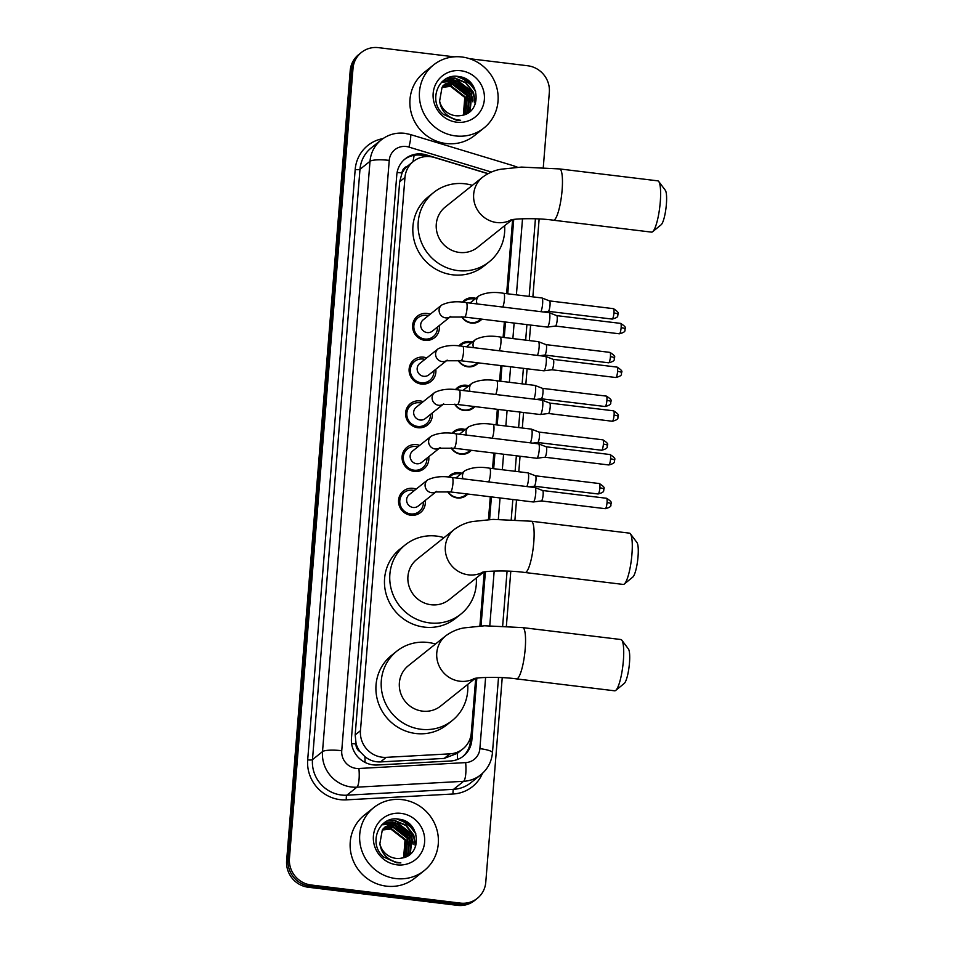 <?xml version="1.0" encoding="UTF-8"?>
<svg xmlns="http://www.w3.org/2000/svg" width="953" height="953" viewBox="0 0 953 953"><rect width="100%" height="100%" fill="white"/><g stroke="black" fill="none" stroke-linecap="round" stroke-linejoin="round"><path stroke-width="1.43" d="M448.351 477.119A12.913 12.401 -128.6 0 1 461.776 473.248M467.828 494.035A12.913 12.401 -128.6 0 1 447.624 491.641M451.877 433.401A12.913 12.401 -128.6 0 1 465.29 429.529M471.342 450.316A12.913 12.401 -128.6 0 1 451.138 447.922M455.391 389.682A12.913 12.401 -128.6 0 1 468.816 385.798M474.856 406.597A12.913 12.401 -128.6 0 1 454.652 404.203M458.905 345.963A12.913 12.401 -128.6 0 1 472.331 342.079M478.37 362.879A12.913 12.401 -128.6 0 1 458.167 360.484M462.431 302.244A12.913 12.401 -128.6 0 1 475.845 298.36M481.896 319.148A12.913 12.401 -128.6 0 1 461.693 316.753M425.229 500.456A13.735 13.199 -128.6 0 1 399.152 505.352A13.735 13.199 -128.6 0 1 416.151 489.103M428.743 456.737A13.735 13.199 -128.6 0 1 402.678 461.621A13.735 13.199 -128.6 0 1 419.665 445.385M432.257 413.006A13.735 13.199 -128.6 0 1 406.192 417.902A13.735 13.199 -128.6 0 1 423.192 401.666M435.783 369.287A13.735 13.199 -128.6 0 1 409.707 374.184A13.735 13.199 -128.6 0 1 426.706 357.935M439.297 325.569A13.735 13.199 -128.6 0 1 413.221 330.465A13.735 13.199 -128.6 0 1 430.22 314.216M487.912 173.696L434.497 157.519A24.218 23.253 51.4 0 0 430.434 156.661A24.218 23.253 51.4 0 0 413.399 161.414A24.218 23.253 51.4 0 0 404.965 177.472L360.46 730.677A24.218 23.253 51.4 0 0 386.227 757.349L449.947 753.847A24.218 23.253 51.4 0 0 462.86 748.951A24.218 23.253 51.4 0 0 471.294 732.893L475.69 678.31M360.234 751.857A24.218 23.253 -128.6 0 1 356.065 743.59L356.029 744.007A8.077 7.755 51.4 0 0 360.234 751.857L364.904 756.622C369.49 760.363 374.696 762.126 380.509 761.923L444.229 758.409L457.38 753.323L462.86 748.951M413.399 161.414L407.348 166.287A8.077 7.755 51.4 0 0 401.975 172.969A24.218 4.729 -175.4 0 0 397.115 172.481M401.975 172.969L401.94 173.386A24.218 23.253 -128.6 0 1 407.348 166.287M401.94 173.386L399.676 181.701L355.171 734.906L356.065 743.59M479.895 625.99L484.243 571.931M488.46 519.599L490.295 496.763M492.558 468.554L493.809 453.044M496.084 424.835L497.323 409.325M499.598 381.117L500.849 365.607M503.113 337.398L504.363 321.876M506.639 293.667L512.595 219.631M502.231 677.643L485.768 882.287A24.218 23.253 -128.6 0 1 477.334 898.345A24.218 23.253 -128.6 0 1 460.311 903.099L311.095 884.992L309.689 886.111A24.218 23.253 -128.6 0 1 288.032 859.582L351.597 69.593A24.218 23.253 -128.6 0 1 360.031 53.535A24.218 23.253 -128.6 0 0 351.597 69.593L288.032 859.582A24.218 23.253 -128.6 0 0 309.689 886.111L458.893 904.23L309.689 886.111L308.284 887.243A24.218 23.253 -128.6 0 1 286.627 860.702L350.192 70.713A24.218 23.253 -128.6 0 1 358.626 54.655L361.437 52.415A24.218 23.253 -128.6 0 1 378.472 47.65L454.152 56.835M477.334 898.345L475.928 899.465A24.218 23.253 -128.6 0 1 458.893 904.23A24.218 23.253 -128.6 0 0 475.928 899.465L474.523 900.585A24.218 23.253 -128.6 0 1 457.488 905.35L308.284 887.243M488.091 173.601L426.325 154.898A24.218 23.253 51.4 0 0 422.262 154.041A24.218 23.253 51.4 0 0 405.228 158.806A24.218 23.253 51.4 0 0 396.793 174.864L351.454 738.337A24.218 23.253 51.4 0 0 377.233 765.009L450.507 760.982A24.218 23.253 51.4 0 0 463.42 756.086A24.218 23.253 51.4 0 0 471.854 740.028L476.834 678.131M404.537 159.377A24.218 23.253 -128.6 0 1 420.857 155.172A24.218 23.253 -128.6 0 1 424.919 156.018L426.527 156.506M405.085 821.724A32.295 31.008 -128.6 0 1 415.901 833.958M464.826 79.087A32.295 31.008 -128.6 0 1 475.654 91.321M469.603 58.705L527.676 65.757A24.218 23.253 -128.6 0 1 549.333 92.298L543.281 167.454M311.095 884.992A24.218 23.253 -128.6 0 1 289.438 858.45L353.003 68.461A24.218 23.253 -128.6 0 1 361.437 52.415M539.136 218.964L532.87 296.859M530.607 325.068L529.356 340.578M527.08 368.787L525.842 384.297M523.566 412.506L522.315 428.016M520.052 456.225L518.801 471.747M516.526 499.956L514.942 519.742M510.796 571.264L506.377 626.133M481.039 625.918L485.399 571.752M489.592 519.54L491.414 496.906M493.69 468.697L494.941 453.175M497.204 424.978L498.455 409.456M500.718 381.248L501.969 365.738M504.244 337.529L505.495 322.019M507.758 293.81L513.738 219.452M470.877 735.776L470.448 741.148A24.218 23.253 -128.6 0 1 462.705 756.634M455.582 135.922A40.36 38.763 -128.6 0 1 421.202 106.962A40.36 38.763 -128.6 0 1 433.555 64.935A40.36 38.763 -128.6 0 1 461.931 57.001A40.36 38.763 -128.6 0 1 496.31 85.961A40.36 38.763 -128.6 0 1 483.969 127.988A40.36 38.763 -128.6 0 1 455.582 135.922M483.969 127.988L474.463 135.588A40.36 38.763 -128.6 0 1 446.087 143.522A40.36 38.763 -128.6 0 1 411.708 114.551A40.36 38.763 -128.6 0 1 424.061 72.535L433.555 64.935M461.181 115.492C482.671 112.978 479.967 78.706 459.31 76.657C438.833 72.071 427.063 101.221 443.49 114.42L456.344 120.161L460.633 120.281L456.249 119.613C446.54 116.731 441.001 110.548 439.619 101.078A18.25 17.523 -128.6 0 0 455.57 115.706A18.25 17.523 -128.6 0 0 461.181 115.492M460.835 70.736A26.315 25.266 -128.6 0 1 484.362 99.565A26.315 25.266 -128.6 0 1 456.69 122.187A26.315 25.266 -128.6 0 1 433.162 93.358A26.315 25.266 -128.6 0 1 460.835 70.736M466.601 113.55L469.686 110.226L471.485 92.096L457.214 81.017L444.944 84.162M465.767 114.146L470.246 109.786L472.045 91.643L457.774 80.564L445.218 83.935L442.049 87.319L439.619 101.078M465.564 114.241L467.446 112.013L469.257 93.882L454.974 82.804L443.884 85.127M465.755 114.157L468.006 111.572L469.817 93.43L455.534 82.351L444.146 84.877M464.587 114.622L467.018 95.669L452.746 84.591L442.907 86.199M464.861 114.527L465.779 113.359L467.578 95.217L453.294 84.138L443.145 85.913M463.372 115.015L464.79 97.456L450.507 86.378L442.013 87.378M463.694 114.92L465.35 97.003L451.067 85.925L442.228 87.068M443.848 85.079L442.99 85.71M470.806 102.162L468.983 95.872L455.594 82.899M453.521 82.196L450.221 81.505M449.637 81.434L441.799 81.982M473.045 100.375L471.223 94.085L457.821 81.112M455.748 80.409L452.484 79.718L443.812 80.255M475.511 103.258L473.45 92.298L465.85 82.601L454.712 77.932L447.302 78.17M473.772 86.973L460.335 76.871M470.687 103.663L468.709 96.086L454.176 82.708M452.449 82.208L449.625 81.684M449.125 81.636L441.596 82.184M472.914 101.876L470.937 94.299L456.416 80.922M454.688 80.421L443.514 80.481M475.202 104.139L473.176 92.512L465.576 82.828L454.438 78.158L446.695 78.468M475.642 91.274L467.804 81.041L456.618 76.359M395.84 878.559A40.36 38.763 -128.6 0 1 361.461 849.6A40.36 38.763 -128.6 0 1 373.802 807.572A40.36 38.763 -128.6 0 1 402.19 799.638A40.36 38.763 -128.6 0 1 436.569 828.598A40.36 38.763 -128.6 0 1 424.216 870.625A40.36 38.763 -128.6 0 1 395.84 878.559M424.216 870.625L414.71 878.225A40.36 38.763 -128.6 0 1 386.334 886.147A40.36 38.763 -128.6 0 1 351.955 857.188A40.36 38.763 -128.6 0 1 364.308 815.16L373.802 807.572M401.427 858.117C422.918 855.615 420.213 821.343 399.557 819.294C379.08 814.708 367.31 843.858 383.737 857.057L396.591 862.799L400.879 862.918L396.496 862.251C386.787 859.368 381.248 853.185 379.866 843.715A18.25 17.523 -128.6 0 0 395.817 858.343A18.25 17.523 -128.6 0 0 401.427 858.117M401.082 813.374A26.315 25.266 -128.6 0 1 424.609 842.202A26.315 25.266 -128.6 0 1 396.936 864.824A26.315 25.266 -128.6 0 1 373.409 835.995A26.315 25.266 -128.6 0 1 401.082 813.374M406.86 856.175L409.933 852.864L411.744 834.733L397.461 823.654L385.191 826.787M406.014 856.783L410.493 852.423L412.304 834.28L398.02 823.201L385.465 826.561L382.308 829.956L379.866 843.715M405.823 856.866L407.693 854.65L409.504 836.52L395.221 825.441L383.237 828.348M406.002 856.795L408.253 854.21L410.064 836.067L395.781 824.988L384.393 827.514M404.834 857.259L407.276 838.306L392.993 827.228L383.154 828.836M405.108 857.152L406.026 855.985L407.824 837.854L393.553 826.775L383.392 828.55M403.619 857.652L405.037 840.093L390.754 829.003L382.26 830.015M403.941 857.557L405.597 839.641L391.314 828.562L382.487 829.706M411.053 844.799L409.23 838.497L395.84 825.536M393.768 824.833L390.468 824.142M389.884 824.071L382.046 824.619M413.292 843.012L411.47 836.722L398.068 823.749M396.007 823.047L392.731 822.356L384.059 822.892M415.758 845.895L413.697 834.935L406.097 825.238L394.959 820.569L387.549 820.807M414.019 829.61L400.582 819.509M410.934 846.3L408.956 838.723L394.423 825.346M392.696 824.845L389.872 824.321M389.372 824.262L381.843 824.821M413.161 844.513L411.184 836.937L396.662 823.559M394.935 823.058L383.761 823.118M415.448 846.776L413.423 835.15L405.823 825.465L394.685 820.795L386.942 821.105M415.889 833.911L408.051 823.678L396.865 818.996M658.737 181.499L665.313 190.266A17.762 3.538 96.9 0 1 666.373 204.347A17.762 3.538 96.9 0 1 661.12 224.789L652.638 231.722A25.838 5.146 -83.1 0 0 660.274 201.988A25.838 5.146 -83.1 0 0 658.737 181.499A25.838 5.146 -83.1 0 0 657.761 180.844L559.602 168.931A25.838 5.146 96.9 0 1 562.115 190.064A25.838 5.146 96.9 0 1 553.371 220.214L651.542 232.127A25.838 5.146 -83.1 0 0 652.638 231.722M511.296 219.869A25.838 24.802 51.4 0 1 496.775 222.549A25.838 24.802 51.4 0 1 473.677 194.233A25.838 24.802 51.4 0 1 482.683 177.115L445.277 207.015A25.838 24.802 51.4 0 0 437.379 233.902A25.838 24.802 51.4 0 0 459.382 252.438A25.838 24.802 51.4 0 0 477.548 247.363L512.142 219.702M504.625 225.718A44.398 42.635 -128.6 0 1 489.139 261.872A44.398 42.635 -128.6 0 1 457.916 270.592A44.398 42.635 -128.6 0 1 420.106 238.738A44.398 42.635 -128.6 0 1 433.686 192.506A44.398 42.635 -128.6 0 1 464.909 183.786A44.398 42.635 -128.6 0 1 472.366 185.358M489.139 261.872L483.862 266.09A44.398 42.635 -128.6 0 1 452.639 274.809A44.398 42.635 -128.6 0 1 414.829 242.955A44.398 42.635 -128.6 0 1 428.409 196.723L433.686 192.506M630.398 533.799L636.973 542.555A17.762 3.538 96.9 0 1 638.034 556.647A17.762 3.538 96.9 0 1 632.78 577.089L624.298 584.022A25.838 5.146 -83.1 0 0 631.934 554.277A25.838 5.146 -83.1 0 0 630.398 533.799A25.838 5.146 -83.1 0 0 629.421 533.144L531.25 521.22A25.838 5.146 96.9 0 1 533.775 542.364A25.838 5.146 96.9 0 1 525.032 572.515L623.191 584.427A25.838 5.146 -83.1 0 0 624.298 584.022M482.945 572.169A25.838 24.802 51.4 0 1 468.435 574.838A25.838 24.802 51.4 0 1 445.337 546.534A25.838 24.802 51.4 0 1 454.331 529.415L416.938 559.304A25.838 24.802 51.4 0 0 409.028 586.202A25.838 24.802 51.4 0 0 431.03 604.738A25.838 24.802 51.4 0 0 449.197 599.663L483.802 572.003M476.286 578.006A44.398 42.635 -128.6 0 1 460.787 614.173A44.398 42.635 -128.6 0 1 429.577 622.893A44.398 42.635 -128.6 0 1 391.754 591.039A44.398 42.635 -128.6 0 1 405.347 544.806A44.398 42.635 -128.6 0 1 436.557 536.086A44.398 42.635 -128.6 0 1 444.027 537.659M460.787 614.173L455.51 618.39A44.398 42.635 -128.6 0 1 424.299 627.11A44.398 42.635 -128.6 0 1 386.477 595.256A44.398 42.635 -128.6 0 1 400.069 549.023L405.347 544.806M621.832 640.19L628.408 648.945A17.762 3.538 96.9 0 1 629.468 663.026A17.762 3.538 96.9 0 1 624.215 683.468L615.733 690.401A25.838 5.146 -83.1 0 0 623.369 660.667A25.838 5.146 -83.1 0 0 621.832 640.19A25.838 5.146 -83.1 0 0 620.856 639.523L522.697 627.61A25.838 5.146 96.9 0 1 525.21 648.755A25.838 5.146 96.9 0 1 516.466 678.893L614.637 690.806A25.838 5.146 -83.1 0 0 615.733 690.401M474.391 678.548A25.838 24.802 51.4 0 1 459.87 681.228A25.838 24.802 51.4 0 1 436.772 652.924A25.838 24.802 51.4 0 1 445.778 635.794L408.372 665.694A25.838 24.802 51.4 0 0 400.474 692.593A25.838 24.802 51.4 0 0 422.477 711.129A25.838 24.802 51.4 0 0 440.643 706.054L475.237 678.381M467.72 684.397A44.398 42.635 -128.6 0 1 452.234 720.551A44.398 42.635 -128.6 0 1 421.012 729.271A44.398 42.635 -128.6 0 1 383.201 697.417A44.398 42.635 -128.6 0 1 396.782 651.185A44.398 42.635 -128.6 0 1 428.004 642.465A44.398 42.635 -128.6 0 1 435.461 644.037M452.234 720.551L446.957 724.768A44.398 42.635 -128.6 0 1 415.734 733.5A44.398 42.635 -128.6 0 1 377.924 701.634A44.398 42.635 -128.6 0 1 391.504 655.414L396.782 651.185M428.385 315.681A12.115 11.627 51.4 0 0 414.388 330.322A12.115 11.627 51.4 0 0 437.463 327.034M450.745 316.42L449.685 317.051L464.552 317.051A7.267 1.453 96.9 0 0 466.97 309.022A7.267 1.453 96.9 0 0 467.018 308.569A7.267 1.453 96.9 0 0 466.303 302.625C456.642 300.945 448.434 301.756 441.668 305.067L423.227 319.803A7.267 6.981 51.4 0 0 427.194 332.585A7.267 6.981 51.4 0 0 432.305 331.156L450.066 316.956M466.303 302.625L549.083 312.667A7.267 1.453 96.9 0 1 549.154 312.691A7.267 1.453 96.9 0 1 549.786 318.612A7.267 1.453 96.9 0 1 547.63 326.986A7.267 1.453 96.9 0 1 547.403 327.093A7.267 1.453 96.9 0 1 547.332 327.093L464.552 317.051M556.683 315.622A5.242 1.048 96.9 0 1 556.743 315.634A5.242 1.048 96.9 0 1 557.195 319.922A5.242 1.048 96.9 0 1 555.647 325.962A5.242 1.048 96.9 0 1 555.48 326.045A5.242 1.048 96.9 0 1 555.42 326.045L619.343 333.8C627.55 331.68 624.036 329.869 625.216 329.011A5.242 1.024 -175.4 0 0 621.13 327.677A5.242 1.048 96.9 0 1 619.343 333.8M424.871 359.4A12.115 11.627 51.4 0 0 410.874 374.041A12.115 11.627 51.4 0 0 433.949 370.753M447.219 360.139L446.171 360.77L461.038 360.77A7.267 1.453 96.9 0 0 463.456 352.741A7.267 1.453 96.9 0 0 463.492 352.288A7.267 1.453 96.9 0 0 462.789 346.344C453.128 344.664 444.92 345.474 438.154 348.786L419.713 363.522A7.267 6.981 51.4 0 0 423.68 376.304A7.267 6.981 51.4 0 0 428.79 374.874L446.552 360.675M462.789 346.344L545.557 356.386A7.267 1.453 96.9 0 1 545.628 356.41A7.267 1.453 96.9 0 1 546.272 362.343A7.267 1.453 96.9 0 1 544.115 370.705A7.267 1.453 96.9 0 1 543.889 370.812A7.267 1.453 96.9 0 1 543.806 370.812L461.038 360.77M553.169 359.352A5.242 1.048 96.9 0 1 553.216 359.364A5.242 1.048 96.9 0 1 553.681 363.641A5.242 1.048 96.9 0 1 552.121 369.681A5.242 1.048 96.9 0 1 551.954 369.764A5.242 1.048 96.9 0 1 551.906 369.764L615.829 377.519C624.036 375.411 620.522 373.588 621.69 372.73A5.242 1.024 -175.4 0 0 617.604 371.396A5.242 1.048 96.9 0 1 615.829 377.519M421.357 403.131A12.115 11.627 51.4 0 0 407.36 417.759A12.115 11.627 51.4 0 0 430.422 414.472M443.705 403.858L442.657 404.501L457.523 404.489A7.267 1.453 96.9 0 0 459.942 396.46A7.267 1.453 96.9 0 0 459.977 396.007A7.267 1.453 96.9 0 0 459.275 390.063C449.613 388.383 441.394 389.193 434.639 392.505L416.199 407.253A7.267 6.981 51.4 0 0 420.166 420.023A7.267 6.981 51.4 0 0 425.276 418.593L443.026 404.406M459.275 390.063L542.043 400.117A7.267 1.453 96.9 0 1 542.114 400.129A7.267 1.453 96.9 0 1 542.745 406.061A7.267 1.453 96.9 0 1 540.601 414.424A7.267 1.453 96.9 0 1 540.363 414.531A7.267 1.453 96.9 0 1 540.291 414.531L457.523 404.489M549.655 403.071A5.242 1.048 96.9 0 1 549.702 403.083A5.242 1.048 96.9 0 1 550.167 407.36A5.242 1.048 96.9 0 1 548.606 413.411A5.242 1.048 96.9 0 1 548.44 413.483A5.242 1.048 96.9 0 1 548.392 413.483L612.314 421.25C620.522 419.129 616.996 417.307 618.175 416.461A5.242 1.024 -175.4 0 0 614.089 415.127A5.242 1.048 96.9 0 1 612.314 421.25M417.831 446.85A12.115 11.627 51.4 0 0 403.834 461.478A12.115 11.627 51.4 0 0 426.908 458.202M440.191 447.576L439.13 448.22L453.997 448.208A7.267 1.453 96.9 0 0 456.427 440.179A7.267 1.453 96.9 0 0 456.463 439.738A7.267 1.453 96.9 0 0 455.748 433.782C446.087 432.102 437.88 432.924 431.113 436.236L412.685 450.972A7.267 6.981 51.4 0 0 416.64 463.754A7.267 6.981 51.4 0 0 421.75 462.324L439.512 448.124M455.748 433.782L538.528 443.836A7.267 1.453 96.9 0 1 538.6 443.848A7.267 1.453 96.9 0 1 539.231 449.78A7.267 1.453 96.9 0 1 537.075 458.155A7.267 1.453 96.9 0 1 536.849 458.262A7.267 1.453 96.9 0 1 536.777 458.262L453.997 448.208M546.14 446.79A5.242 1.048 96.9 0 1 546.188 446.802A5.242 1.048 96.9 0 1 546.641 451.091A5.242 1.048 96.9 0 1 545.092 457.13A5.242 1.048 96.9 0 1 544.925 457.214A5.242 1.048 96.9 0 1 544.866 457.214L608.8 464.969C616.996 462.848 613.482 461.038 614.661 460.18A5.242 1.024 -175.4 0 0 610.575 458.846A5.242 1.048 96.9 0 1 608.8 464.969M414.317 490.569A12.115 11.627 51.4 0 0 400.32 505.209A12.115 11.627 51.4 0 0 423.394 501.921M436.677 491.307L435.616 491.939L450.483 491.939A7.267 1.453 96.9 0 0 452.901 483.91A7.267 1.453 96.9 0 0 452.937 483.457A7.267 1.453 96.9 0 0 452.234 477.513C442.573 475.833 434.365 476.643 427.599 479.955L409.159 494.69A7.267 6.981 51.4 0 0 413.125 507.472A7.267 6.981 51.4 0 0 418.236 506.043L435.997 491.843M452.234 477.513L535.002 487.555A7.267 1.453 96.9 0 1 535.074 487.579A7.267 1.453 96.9 0 1 535.717 493.499A7.267 1.453 96.9 0 1 533.561 501.874A7.267 1.453 96.9 0 1 533.335 501.981A7.267 1.453 96.9 0 1 533.251 501.981L450.483 491.939M607.049 502.565A5.242 1.048 96.9 0 0 606.537 498.276L542.638 490.509A5.242 1.048 96.9 0 1 542.674 490.521A5.242 1.048 96.9 0 1 543.127 494.81A5.242 1.048 96.9 0 1 541.578 500.849A5.242 1.048 96.9 0 1 541.411 500.933A5.242 1.048 96.9 0 1 541.352 500.933L605.274 508.688C613.482 506.567 609.968 504.756 611.135 503.899A5.242 1.024 -175.4 0 0 607.049 502.565A5.242 1.048 96.9 0 1 605.274 508.688M474.749 299.242A12.115 11.627 51.4 0 0 463.325 302.315M462.098 316.789A12.115 11.627 51.4 0 0 480.824 319.017M502.731 307.045A7.267 1.453 96.9 0 0 504.399 299.718A7.267 1.453 96.9 0 0 504.447 299.266A7.267 1.453 96.9 0 0 503.732 293.321L541.9 297.955A7.267 1.453 96.9 0 1 541.971 297.967A7.267 1.453 96.9 0 1 542.602 303.9A7.267 1.453 96.9 0 1 540.899 311.679M617.901 314.502A5.242 1.024 -175.4 0 0 618.032 314.299A5.242 1.024 -175.4 0 0 613.946 312.965A5.242 1.048 96.9 0 0 613.434 308.665L549.536 300.91A5.242 1.048 96.9 0 1 549.559 300.922A5.242 1.048 96.9 0 1 550.024 305.198A5.242 1.048 96.9 0 1 548.463 311.25A5.242 1.048 96.9 0 1 548.297 311.321A5.242 1.048 96.9 0 1 548.249 311.321L543.341 311.976M471.235 342.961A12.115 11.627 51.4 0 0 459.799 346.034M458.584 360.508A12.115 11.627 51.4 0 0 477.31 362.748M499.205 350.764A7.267 1.453 96.9 0 0 500.885 343.437A7.267 1.453 96.9 0 0 500.921 342.985A7.267 1.453 96.9 0 0 500.218 337.04L538.385 341.674A7.267 1.453 96.9 0 1 538.457 341.686A7.267 1.453 96.9 0 1 539.088 347.619A7.267 1.453 96.9 0 1 537.373 355.398M614.387 358.221A5.242 1.024 -175.4 0 0 614.518 358.018A5.242 1.024 -175.4 0 0 610.432 356.684A5.242 1.048 96.9 0 0 609.92 352.384L546.021 344.629A5.242 1.048 96.9 0 1 546.045 344.641A5.242 1.048 96.9 0 1 546.51 348.929A5.242 1.048 96.9 0 1 544.949 354.969A5.242 1.048 96.9 0 1 544.782 355.052A5.242 1.048 96.9 0 1 544.723 355.052M467.72 386.68A12.115 11.627 51.4 0 0 456.284 389.753M455.057 404.239A12.115 11.627 51.4 0 0 473.796 406.466M495.691 394.482A7.267 1.453 96.9 0 0 497.371 387.156A7.267 1.453 96.9 0 0 497.406 386.715A7.267 1.453 96.9 0 0 496.704 380.759L534.859 385.393A7.267 1.453 96.9 0 1 534.943 385.417A7.267 1.453 96.9 0 1 535.574 391.338A7.267 1.453 96.9 0 1 533.859 399.116M610.873 401.94A5.242 1.024 -175.4 0 0 610.992 401.737A5.242 1.024 -175.4 0 0 606.906 400.403A5.242 1.048 96.9 0 0 606.394 396.114L542.507 388.359A5.242 1.048 96.9 0 1 542.531 388.359A5.242 1.048 96.9 0 1 542.984 392.648A5.242 1.048 96.9 0 1 541.435 398.688A5.242 1.048 96.9 0 1 541.268 398.771A5.242 1.048 96.9 0 1 541.209 398.771M464.194 430.399A12.115 11.627 51.4 0 0 452.77 433.472M451.543 447.958A12.115 11.627 51.4 0 0 470.27 450.185M492.177 438.213A7.267 1.453 96.9 0 0 493.845 430.875A7.267 1.453 96.9 0 0 493.892 430.434A7.267 1.453 96.9 0 0 493.177 424.49L531.345 429.112A7.267 1.453 96.9 0 1 531.417 429.136A7.267 1.453 96.9 0 1 532.06 435.068A7.267 1.453 96.9 0 1 530.344 442.835M607.359 445.659A5.242 1.024 -175.4 0 0 607.478 445.468A5.242 1.024 -175.4 0 0 603.392 444.122A5.242 1.048 96.9 0 0 602.88 439.833L538.981 432.078A5.242 1.048 96.9 0 1 539.005 432.09A5.242 1.048 96.9 0 1 539.469 436.367A5.242 1.048 96.9 0 1 537.909 442.418A5.242 1.048 96.9 0 1 537.742 442.49A5.242 1.048 96.9 0 1 537.695 442.49M460.68 474.129A12.115 11.627 51.4 0 0 449.256 477.203M448.029 491.677A12.115 11.627 51.4 0 0 466.756 493.904M488.663 481.932A7.267 1.453 96.9 0 0 490.33 474.606A7.267 1.453 96.9 0 0 490.366 474.153A7.267 1.453 96.9 0 0 489.663 468.209L527.831 472.843A7.267 1.453 96.9 0 1 527.902 472.855A7.267 1.453 96.9 0 1 528.534 478.787A7.267 1.453 96.9 0 1 526.818 486.566M603.833 489.377A5.242 1.024 -175.4 0 0 603.964 489.187A5.242 1.024 -175.4 0 0 599.878 487.853A5.242 1.048 96.9 0 0 599.366 483.552L535.467 475.797A5.242 1.048 96.9 0 1 535.491 475.809A5.242 1.048 96.9 0 1 535.955 480.086A5.242 1.048 96.9 0 1 534.395 486.137A5.242 1.048 96.9 0 1 534.228 486.209A5.242 1.048 96.9 0 1 534.18 486.209M365.07 762.412A24.218 5.575 -93.2 0 0 364.904 756.622M470.389 741.768A24.218 4.729 -175.4 0 0 468.888 741.505M412.911 161.807A24.218 3.931 -73.1 0 0 414.114 155.327M457.44 759.505A24.218 5.575 -93.2 0 0 457.38 753.323M356.029 744.007A24.218 4.729 -175.4 0 0 351.609 743.554M399.676 181.701L404.965 177.472M444.229 758.409L449.947 753.847M380.509 761.923L386.227 757.349M355.171 734.906L360.46 730.677M286.627 860.702L289.438 858.45M350.192 70.713L353.003 68.461M457.488 905.35L460.311 903.099M491.414 172.064L408.92 147.084A16.141 15.51 51.4 0 0 406.216 146.512A16.141 15.51 51.4 0 0 389.241 160.39L341.746 750.714A16.141 15.51 51.4 0 0 356.172 768.404A16.141 15.51 51.4 0 0 358.924 768.487L465.66 762.614A16.141 15.51 51.4 0 0 479.883 748.653L485.613 677.428M465.66 762.614A16.141 3.717 -93.2 0 1 463.611 781.305L356.887 787.178A32.295 31.008 -128.6 0 1 351.395 786.999A32.295 31.008 -128.6 0 1 322.519 751.619L370.014 161.295A32.295 31.008 -128.6 0 1 381.26 139.888L371.229 147.906A32.295 31.008 51.4 0 0 359.984 169.312L312.489 759.636A32.295 31.008 51.4 0 0 341.365 795.016A32.295 31.008 51.4 0 0 346.856 795.195L453.592 789.322A32.295 31.008 51.4 0 0 470.794 782.794L480.824 774.777A32.295 31.008 -128.6 0 1 463.611 781.305L453.592 789.322A4.038 0.929 86.8 0 0 453.08 793.992L346.344 799.865A36.333 34.88 -128.6 0 1 307.688 759.863L355.183 169.539A4.038 0.786 -175.4 0 0 359.984 169.312L370.014 161.295A16.141 3.157 4.6 0 1 389.241 160.39M346.344 799.865A4.038 0.929 86.8 0 1 346.856 795.195L356.887 787.178A16.141 3.717 -93.2 0 0 358.924 768.487M355.183 169.539A36.333 34.88 -128.6 0 1 382.999 138.602M482.468 773.371A36.333 34.88 -128.6 0 1 453.08 793.992M341.746 750.714A16.141 3.157 4.6 0 0 322.519 751.619L312.489 759.636A4.038 0.786 -175.4 0 1 307.688 759.863M489.782 625.668L494.178 571.05M498.336 519.29L500.051 497.954M502.326 469.746L503.577 454.224M505.84 426.027L507.091 410.505M509.367 382.296L510.605 366.786M512.881 338.577L514.132 323.067M516.395 294.858L522.518 218.749M479.883 748.653A16.141 3.157 4.6 0 1 492.463 752.751L498.514 677.476M514.429 167.466A16.141 2.621 -73.1 0 0 513.81 165.858L410.088 134.444A16.141 2.621 -73.1 0 1 408.92 147.084M424.919 156.018L426.325 154.898M470.448 741.148L471.854 740.028M463.027 77.693A32.295 31.008 -128.6 0 1 464.016 78.301M467.244 80.624A32.295 31.008 -128.6 0 1 474.344 88.605M403.274 820.33A32.295 31.008 -128.6 0 1 404.263 820.926M407.491 823.261A32.295 31.008 -128.6 0 1 414.591 831.242M625.085 329.214A5.242 1.024 -175.4 0 0 625.216 329.011C623.941 328.463 628.635 328.451 620.617 323.389A5.242 1.048 96.9 0 1 621.13 327.677M441.668 305.067A7.267 6.981 51.4 0 0 449.887 317.004M621.57 372.933A5.242 1.024 -175.4 0 0 621.69 372.73C620.427 372.182 625.12 372.17 617.091 367.108A5.242 1.048 96.9 0 1 617.604 371.396M438.154 348.786A7.267 6.981 51.4 0 0 446.373 360.722M618.044 416.652A5.242 1.024 -175.4 0 0 618.175 416.461C616.901 415.901 621.594 415.889 613.577 410.826A5.242 1.048 96.9 0 1 614.089 415.127M434.639 392.505A7.267 6.981 51.4 0 0 442.847 404.441M614.53 460.382A5.242 1.024 -175.4 0 0 614.661 460.18C613.387 459.62 618.08 459.62 610.063 454.545A5.242 1.048 96.9 0 1 610.575 458.846M431.113 436.236A7.267 6.981 51.4 0 0 439.333 448.16M611.016 504.101A5.242 1.024 -175.4 0 0 611.135 503.899C609.872 503.351 614.566 503.339 606.537 498.276M427.599 479.955A7.267 6.981 51.4 0 0 435.819 491.879M469.96 303.066L479.097 295.764A7.267 6.981 51.4 0 0 477.096 303.936M613.946 312.965A5.242 1.048 96.9 0 1 612.171 319.088L548.273 311.333M466.446 346.785L475.583 339.482A7.267 6.981 51.4 0 0 473.57 347.654M610.432 356.684A5.242 1.048 96.9 0 1 608.657 362.807L544.759 355.052L539.815 355.695M462.932 390.504L472.057 383.201A7.267 6.981 51.4 0 0 470.055 391.373M606.906 400.403A5.242 1.048 96.9 0 1 605.131 406.526L541.233 398.771L536.301 399.414M459.406 434.234L468.542 426.932A7.267 6.981 51.4 0 0 466.541 435.092M603.392 444.122A5.242 1.048 96.9 0 1 601.617 450.245L537.718 442.49L532.787 443.133M455.891 477.953L465.028 470.651A7.267 6.981 51.4 0 0 463.015 478.823M599.878 487.853A5.242 1.048 96.9 0 1 598.103 493.976L534.204 486.221L529.272 486.864M410.088 134.444L404.644 133.301C395.936 132.36 388.145 134.564 381.26 139.888M480.824 774.777C487.722 769.071 491.605 761.721 492.463 752.751M502.66 625.93L507.079 571.085M511.225 519.552L512.833 499.503M515.108 471.294L516.359 455.784M518.623 427.575L519.873 412.053M522.137 383.856L523.388 368.334M525.663 340.126L526.914 324.616M529.177 296.407L535.419 218.785M517.574 167.263L513.81 165.858M482.683 177.115C488.603 172.827 494.81 170.182 501.29 169.181L521.482 167.085L559.602 168.931M510.51 220.06C512.702 218.821 535.848 217.677 553.371 220.214M454.331 529.415C460.263 525.127 466.47 522.482 472.938 521.482L493.142 519.385L531.25 521.22M482.17 572.36C484.362 571.121 507.508 569.965 525.032 572.515M445.778 635.794C451.71 631.505 457.905 628.861 464.385 627.86L484.577 625.776L522.697 627.61M473.605 678.739C475.797 677.5 498.943 676.356 516.466 678.893M418.093 317.706L413.578 321.328M555.48 326.045L547.403 327.093M433.222 336.623L428.707 340.233M620.617 323.389L556.719 315.634L549.154 312.691M414.579 361.425L410.064 365.047M551.954 369.764L543.889 370.812M429.708 380.342L425.181 383.964M617.091 367.108L553.193 359.352L545.628 356.41M411.065 405.156L406.538 408.766M548.44 413.483L540.363 414.531M426.182 424.073L421.667 427.683M613.577 410.826L549.678 403.071L542.114 400.129M407.539 448.875L403.024 452.484M544.925 457.214L536.849 458.262M422.667 467.792L418.153 471.401M610.063 454.545L546.164 446.79L538.6 443.848M404.024 492.594L399.51 496.203M541.411 500.933L533.335 501.981M419.153 511.511L414.626 515.12M542.674 490.521L535.074 487.579M613.434 308.665C621.451 313.74 616.758 313.74 618.032 314.299C616.853 315.157 620.379 316.968 612.171 319.088M464.456 301.267L463.17 302.304M503.732 293.321C494.071 291.642 485.863 292.452 479.097 295.764M479.585 320.184L476.56 322.591M549.559 300.922L541.971 297.967M609.92 352.384C617.937 357.458 613.244 357.47 614.518 358.018C613.339 358.876 616.853 360.687 608.657 362.807M460.942 344.986L459.644 346.022M500.218 337.04C490.557 335.361 482.349 336.171 475.583 339.482M476.071 363.903L473.045 366.309M546.045 344.641L538.457 341.686M606.394 396.114C614.423 401.177 609.729 401.189 610.992 401.737C609.825 402.595 613.339 404.406 605.131 406.526M457.428 388.705L456.13 389.741M496.704 380.759C487.043 379.08 478.823 379.902 472.057 383.201M472.545 407.622L469.531 410.04M542.531 388.359L534.943 385.417M602.88 439.833C610.897 444.896 606.203 444.908 607.478 445.468C606.299 446.314 609.825 448.136 601.617 450.245M453.914 432.424L452.615 433.46M493.177 424.49C483.516 422.798 475.309 423.62 468.542 426.932M469.031 451.341L466.017 453.759M539.005 432.09L531.417 429.136M599.366 483.552C607.383 488.627 602.689 488.627 603.964 489.187C602.784 490.033 606.299 491.855 598.103 493.976M450.388 476.155L449.089 477.191M489.663 468.209C480.002 466.529 471.795 467.339 465.028 470.651M465.517 495.06L462.491 497.478M535.491 475.809L527.902 472.855"/></g></svg>
